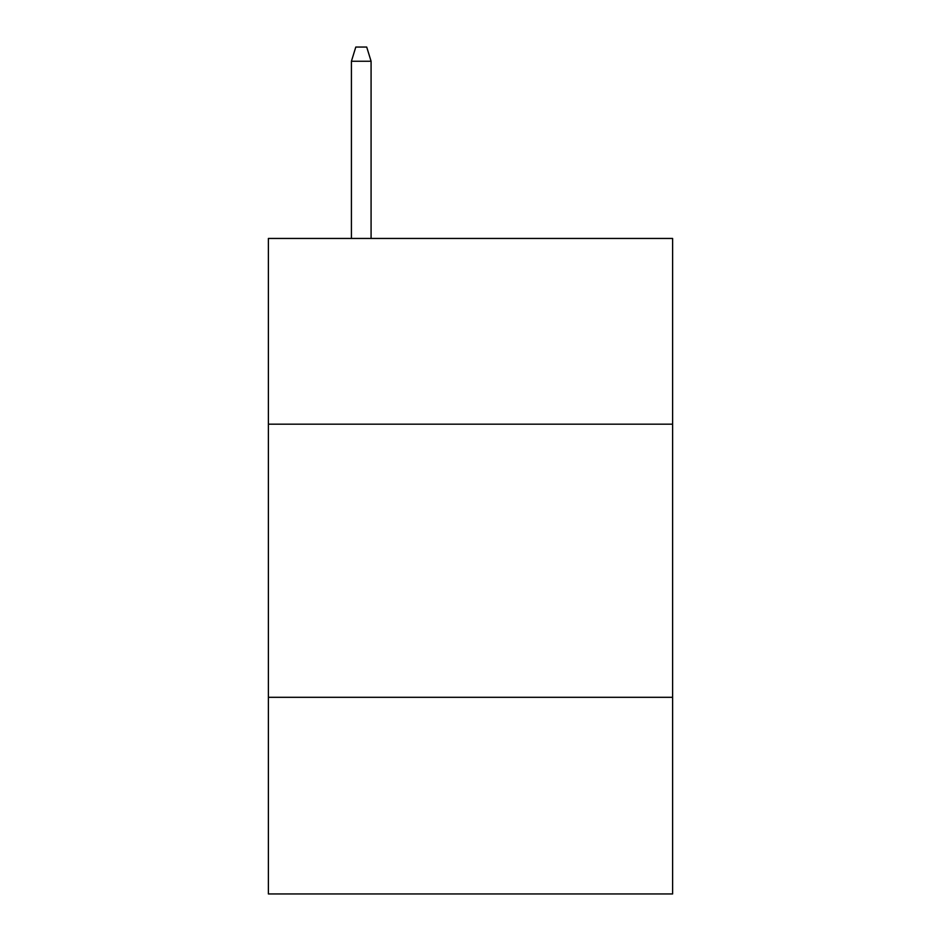 <?xml version="1.0" encoding="UTF-8"?>
<svg xmlns="http://www.w3.org/2000/svg" width="941" height="941" viewBox="0 0 941 941"><rect width="100%" height="100%" fill="white"/><g stroke="black" fill="none" stroke-linecap="round" stroke-linejoin="round"><path stroke-width="1.41" d="M672.615 424.179L672.615 238.449L268.385 238.449L268.385 424.179L672.615 424.179L672.615 893.95L268.385 893.95L268.385 424.179M672.615 697.305L268.385 697.305M371.083 238.449L371.083 61.247L351.416 61.247L351.416 238.449M351.416 61.247L355.792 47.05L366.708 47.05L371.083 61.247"/></g></svg>

